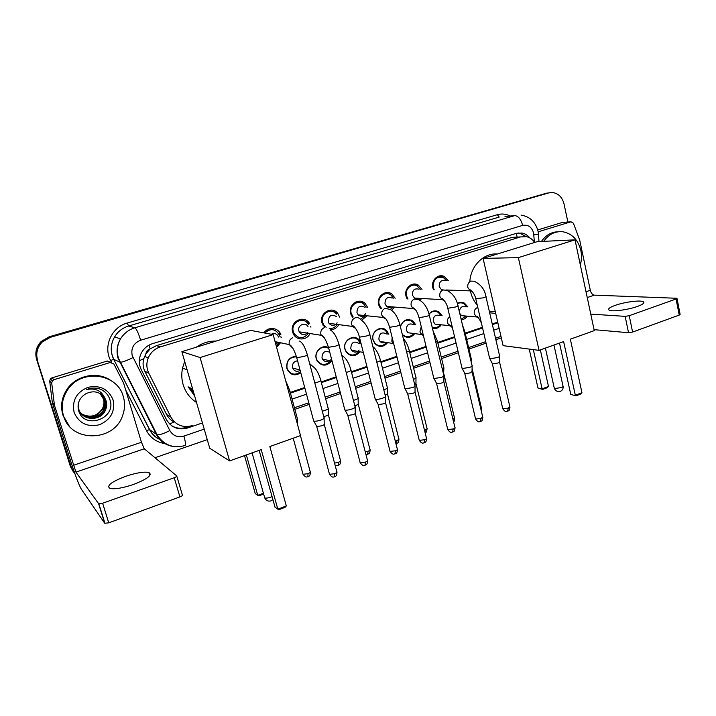 <?xml version="1.0" encoding="UTF-8"?>
<svg xmlns="http://www.w3.org/2000/svg" width="716" height="716" viewBox="0 0 716 716"><rect width="100%" height="100%" fill="white"/><g stroke="black" fill="none" stroke-linecap="round" stroke-linejoin="round"><path stroke-width="1.07" d="M300.783 372.794C294.786 376.428 290.186 375.112 286.991 368.83L286.865 368.391C286.123 360.998 289.273 356.953 296.326 356.255M331.606 361.141C326.344 366.664 321.448 366.44 316.928 360.488L316.257 358.725C313.993 351.413 322.29 343.975 328.563 347.636M359.924 351.789C355.378 356.819 350.831 356.944 346.284 352.156L344.987 349.274C342.257 340.404 354.241 333.191 359.539 340.431L360.757 342.427M387.625 342.624C383.66 347.224 379.462 347.618 375.023 343.805L373.054 340.037C370.584 331.821 380.984 324.572 386.568 330.55L388.833 334.247M385.602 330.425L385.271 329.539M414.734 333.629C411.235 337.863 407.359 338.462 403.099 335.437L402.356 334.676M411.369 320.893L411.154 319.998M441.262 324.804C438.899 328.017 435.946 329.118 432.401 328.107M467.226 316.15C465.713 318.396 463.717 319.622 461.256 319.828M280.466 342.83L276.573 347.179M294.732 334.515L294.043 335.061M310.735 326.254L310.923 327.158M309.974 333.602C306.77 340.798 295.95 340.709 293.121 333.379L292.629 331.964C289.291 321.35 304.783 314.082 309.742 323.829M323.578 324.939L323.104 325.413M338.784 324.625C336.842 328.017 334.023 329.727 330.336 329.754M324.804 327.472L321.958 322.719C318.978 313.116 331.982 305.49 337.755 313.357L339.644 317.125M336.905 313.268L336.556 312.14M366.968 315.783L361.661 320.285M352.791 317.788L350.625 313.68C347.958 304.9 358.967 297.194 365.115 303.459L367.702 307.504M394.561 307.066L391.518 310.404M380.465 308.578L378.639 304.846C376.231 296.719 385.691 289.094 391.929 294.061L395.142 298.268M421.572 298.483L420.131 300.469M407.162 298.975L406.026 296.209C403.824 288.593 412.103 281.137 418.278 285.093L422.001 289.353M448.019 290.052L447.643 290.678M433.529 289.792L432.813 287.76C430.79 280.565 438.138 273.297 444.162 276.474L448.305 280.735M356.649 338.972L356.398 338.059M296.173 356.774L295.95 356.237M335.115 312.749L334.793 310.977M281.433 337.173L279.849 336.726M279.947 332.868L279.222 331.857M279.5 333.468L280.377 333.933M145.813 354.026L150.19 348.808C147.702 349.694 146.243 351.431 145.813 354.026L143.809 358.698C142.574 363.057 142.914 367.254 144.847 371.282L166.622 414.519C168.314 417.759 170.802 420.256 174.095 422.019L169.594 423.979M194.671 396.029L188.129 386.747M516.961 237.014L511.985 237.426L156.464 345.631L150.503 348.719M534.682 242.447C532.525 239.341 529.759 237.408 526.385 236.656L520.541 236.933L160.294 346.902C154.683 348.755 150.673 352.406 148.275 357.848C146.243 363.066 146.413 368.167 148.794 373.134L170.918 417.142C175.823 425.241 182.938 428.07 192.255 425.626M290.266 392.413L304.721 387.517M321.18 381.941L336.198 376.849M351.359 371.72L366.896 366.458M380.822 361.732L396.834 356.308M409.606 351.986L426.047 346.41M437.718 342.454L454.57 336.744M465.194 333.146L482.414 327.31M492.241 323.981L497.701 322.128M457.336 303.512C459.699 302.071 462.08 301.955 464.478 303.154L467.942 306.985M428.991 314.047C431.954 310.663 435.283 309.965 438.998 311.961L442.13 315.792M400.405 326.765C402.92 319.945 407.135 318.047 413.043 321.072L415.772 324.876M263.971 332.886C268.026 326.192 278.64 327.481 280.905 334.846M276.877 346.983L277.298 344.763M267.247 329.754L267.811 330.524M273.378 329.441L273.163 328.501M296.245 321.072L296.737 321.806M301.418 320.267L301.221 319.157M307.218 321.43L307.083 320.849M328.886 311.37L328.733 310.359M355.78 302.752L355.691 302.062M362.153 303.065L362.019 301.624M363.737 303.351L363.576 302.322M388.743 293.9L388.716 292.674M390.229 293.981L390.184 293.104M414.832 284.995L414.859 284.064L415.029 285.004M416.273 285.04L416.291 284.288M383.141 329.288L383.006 328.581M409.203 320.115L409.122 319.524M434.773 311.335L434.728 310.834M436.742 311.675L436.644 310.977M75.055 474.144L71.6 468.112L37.062 359.692C35.218 352.943 36.758 346.965 41.689 341.756L49.825 337.021L549.27 192.774L49.825 337.021L41.689 341.756C36.758 346.965 35.218 352.943 37.062 359.692L70.991 467.253L36.597 359.298C34.762 352.576 36.292 346.625 41.206 341.442L49.306 336.735L547.033 193.052M73.524 472.157L70.383 466.402L36.597 359.298M529.804 237.927C527.692 235.287 525.105 233.658 522.045 233.022L516.442 233.326L152.624 343.626C147.227 345.38 143.325 348.826 140.891 353.973C138.671 359.271 138.779 364.48 141.213 369.581L166.452 419.63C171.312 427.622 178.356 430.414 187.583 427.989L202.431 422.959M517.972 232.969L519.771 233.174L526.233 236.629M37.536 360.085C35.684 353.31 37.232 347.305 42.181 342.069L50.353 337.317L548.751 192.908L552.117 192.497C558.212 193.186 562.185 196.998 564.038 203.944L567.886 222.023M501.316 337.871L495.875 339.751M486.092 343.143L468.944 349.068M458.365 352.737L441.593 358.537M429.985 362.556L413.615 368.221M400.897 372.624L384.966 378.137M371.103 382.935L355.637 388.287M340.556 393.514L325.61 398.687M309.231 404.352L294.84 409.328M207.246 439.651L154.987 457.739M290.454 393.102L304.909 388.206M321.359 382.621L336.377 377.529M351.538 372.392L367.066 367.129M380.993 362.403L396.995 356.971M409.767 352.648L426.208 347.072M437.879 343.116L454.723 337.397M465.346 333.799L482.557 327.955M492.393 324.625L497.853 322.773M189.185 426.378L186.464 427.3C181.318 428.938 176.449 428.463 171.849 425.877M543.677 241.346C548.868 234.087 555.383 230.91 563.241 231.832C572.335 233.801 578.197 240.021 580.846 250.484C581.84 255.335 581.669 260.15 580.327 264.92M541.403 241.462C545.816 235.161 551.427 231.921 558.238 231.76M558.507 240.639L561.451 240.495M637.374 306.466C642.861 304.443 644.856 302.877 643.371 301.767C640.686 299.888 624.558 301.982 615.25 305.347C609.638 307.379 607.589 308.972 609.119 310.118C611.679 311.961 627.968 309.894 637.374 306.466M538.163 231.814L570.983 221.79L562.311 222.452L571.019 221.781M537.725 229.943L562.311 222.452M677.014 298.5L680.111 314.333L679.233 315.085L676.074 298.993L676.969 298.277L594.307 295.144C592.427 294.786 591.094 293.166 590.306 290.275L579.7 240.066L573.409 223.195L570.983 221.79M632.595 332.063L628.532 332.725L625.158 316.365L629.23 315.684L632.595 332.063L679.233 315.085M594.056 329.664L628.532 332.725M629.23 315.684L676.074 298.993M625.158 316.365L590.763 314.109M63.5 415.763C60.887 406.67 62.256 398.042 67.599 389.871C81.257 368.301 117.54 373.287 123.313 396.655C125.166 403.019 124.906 409.373 122.552 415.719C114.05 442.139 70.759 442.882 63.5 415.763M69.13 425.895L62.91 415.11C60.305 406.062 61.666 397.47 66.991 389.343C76.173 375.408 96.866 371.174 110.228 380.071M113.092 399.922C115.285 411.494 110.747 419.764 99.47 424.749C87.379 427.416 78.921 423.299 74.097 412.38C71.842 400.593 76.46 392.243 87.961 387.329C100.106 384.877 108.483 389.074 113.092 399.922M78.447 410.125C83.539 430.244 116.269 419.129 110.148 400.423C108.716 395.232 105.494 391.509 100.473 389.236C95.774 387.544 91.066 387.678 86.35 389.629C95.138 387.75 101.278 390.524 104.787 397.962C99.81 391.571 93.474 390.184 85.777 393.791C79.557 397.684 77.113 403.126 78.447 410.125M82.134 414.6C88.721 421.214 101.466 418.395 105.046 410.125C106.478 406.974 106.747 403.869 105.861 400.826M78.142 404.576L78.769 409.14C81.919 420.99 100.768 421.491 105.35 410.366C106.782 407.207 107.051 404.101 106.165 401.05L104.787 397.962M81.633 414.081C88.283 420.068 100.401 417.124 103.847 409.158C105.27 406.026 105.538 402.947 104.652 399.922L100.688 393.872M81.749 414.206C88.39 420.355 100.67 417.437 104.151 409.4C105.565 406.267 105.834 403.18 104.957 400.146L100.84 393.97M81.275 413.669C90.162 418.574 97.394 416.828 102.961 408.442L102.665 408.21C97.644 416.059 90.825 418.072 82.224 414.251L81.168 413.544M102.665 408.21C104.071 405.104 104.339 402.043 103.462 399.036L100.052 393.496M102.961 408.442C104.366 405.328 104.634 402.267 103.757 399.251L100.213 393.585M469.857 281.146C470.976 265.484 484.052 252.748 497.396 253.992M495.714 313.438L489.663 312.785M477.232 305.034C474.028 301.338 471.817 296.952 470.609 291.868M563.626 341.586L575.333 395.268L581.956 392.726L570.348 339.178L594.262 330.631L575.011 239.842L518.366 257.626L539.041 350.366L563.626 341.586M559.509 343.054L570.742 394.373L575.834 395.876L580.56 394.06L581.956 392.726M539.041 350.366L503.097 345.658L483.094 258.413L537.224 241.659L575.011 239.842M518.366 257.626L483.094 258.413M575.834 395.876L570.742 394.373M540.338 349.9L548.483 386.452L547.185 387.723L542.639 389.432L537.976 388.045L529.222 349.077M537.976 388.045L542.11 388.842L533.322 349.614M542.639 389.432L542.11 388.842L548.483 386.452M196.533 402.508C189.928 398.203 185.444 392.189 183.09 384.474C181.56 379.095 181.381 373.636 182.535 368.078L184.692 361.428M196.238 347.215C202.288 343.009 208.893 340.968 216.053 341.076M194.322 394.838L188.97 387.132M192.747 389.37L189.015 387.222M193.481 391.894L188.926 387.105M261.224 449.621L277.835 509.183L286.319 505.943L269.851 446.533L300.514 435.579L273.163 334.605L200.086 357.544L229.594 460.916L261.224 449.621M259.147 450.364L275.042 507.268L278.971 509.658L285.022 507.34L286.319 505.943M229.594 460.916L209.734 448.252L181.873 351.663L250.6 330.389L273.163 334.605M200.086 357.544L181.873 351.663M263.631 494.031L258.843 495.821L255.263 493.646L244.514 455.591M263.407 493.235L257.742 495.356L246.34 454.937M446.632 280.699L443.293 277.522C436.402 276.242 433.064 279.544 433.27 287.447L434.218 289.819M445.307 280.672C441.137 279.849 439.105 281.844 439.212 286.642L441.548 289.81L443.195 289.873M499.661 355.798C500.108 356.237 499.329 356.837 497.343 357.57L490.183 358.725L489.538 358M499.652 356.362L499.544 361.75L497.871 363.048L492.706 363.871L492.214 363.37M420.337 289.291L417.347 286.105C411.906 282.587 404.585 289.157 406.527 295.869L408.013 299.028M418.985 289.237C414.564 288.056 412.371 290.007 412.407 295.099L414.439 298.08L416.184 298.742M472.121 365.491C472.596 365.957 471.781 366.583 469.669 367.371L462.509 368.498L461.945 367.764M472.113 366.091L472.041 371.506L470.278 372.884L465.105 373.689L464.666 373.179M389.101 293.918L388.797 292.692M418.833 299.744L419.916 298.393M416.542 298.769L418.636 298.312M393.487 298.169L390.927 295.028C385.432 290.606 377.055 297.319 379.185 304.488L381.628 308.677M392.135 298.089C387.454 296.424 385.074 298.312 384.993 303.754L386.649 306.448C388.233 307.638 389.898 307.764 391.634 306.833M443.92 375.408C444.43 375.9 443.571 376.562 441.342 377.395L434.173 378.513L433.681 377.762M443.92 376.043L443.875 381.494L442.023 382.962L436.85 383.749L436.465 383.23M362.672 303.271L362.278 301.713M390.265 309.554L392.914 306.94M366.064 307.37L364.005 304.345C358.609 298.778 348.862 305.562 351.216 313.313L353.158 316.955L352.048 316.839M364.721 307.254C359.799 304.953 357.203 306.743 356.953 312.606L358.179 314.879C361.097 317.143 363.63 316.678 365.76 313.474M415.047 385.557C415.584 386.076 414.68 386.783 412.318 387.669L405.149 388.77L404.737 388.009M415.047 386.237L415.038 391.724C415.432 392.108 414.779 392.628 413.078 393.272L407.905 394.051L407.574 393.531M350.956 314.736L351.431 314.029M335.75 313.152L335.258 311.227M360.425 319.264L365.348 315.613M336.538 314.136C331.481 307.146 319.971 313.859 322.603 322.325L323.775 324.966L326.138 327.31M336.717 316.794C331.598 313.68 328.769 315.3 328.25 321.663L329.011 323.337C331.848 326.219 334.551 326.04 337.129 322.8M385.468 395.957C386.04 396.503 385.083 397.246 382.577 398.194C379.471 399.206 377.081 399.564 375.417 399.277L375.077 398.508M385.468 396.673L385.503 402.204C385.915 402.607 385.226 403.153 383.418 403.842L378.254 404.612L377.967 404.084M308.345 323.632L307.755 321.395M329.217 328.456C332.582 328.76 335.24 327.418 337.191 324.42M308.417 324.446C304.085 315.801 290.374 322.191 293.318 331.562L293.775 332.859C298.384 339.16 303.271 339.321 308.417 333.352M295.869 322.504L295.404 321.806M308.041 326.729C305.499 321.403 297.104 325.225 298.885 330.935L299.207 331.821C301.803 335.401 304.658 335.598 307.773 332.394M355.154 406.616C355.771 407.189 354.751 407.977 352.102 408.988C349.014 409.991 346.66 410.358 345.022 410.071L344.673 409.266M355.163 407.368L355.234 412.935C355.673 413.365 354.939 413.946 353.033 414.671L347.922 415.441L347.627 414.895M278.703 333.602L280.851 334.721M279.482 335.267C275.553 328.635 270.675 327.892 264.857 333.047M266.853 331.105L266.298 330.389M278.587 337.066C277.029 333.737 274.577 332.797 271.257 334.247M324.088 417.535C324.742 418.135 323.668 418.976 320.849 420.041C317.806 421.044 315.479 421.411 313.868 421.142L313.501 420.301M313.706 421.089L296.585 357.141M324.106 418.323L324.205 423.935C324.679 424.391 323.9 425 321.869 425.778L316.839 426.557L316.526 425.984M276.179 345.721L278.945 342.517M275.66 343.787L277.638 342.248M466.841 306.913L463.744 303.62C461.641 302.555 459.529 302.591 457.399 303.736M465.713 306.833C461.918 305.777 459.806 307.486 459.395 311.952M435.176 311.353L435.042 310.816M461.113 319.202L466.125 316.06M459.735 313.384L461.614 315.675L465.051 315.971M441.047 315.693L438.255 312.409C434.872 310.565 431.793 311.147 429.018 314.154M439.875 315.595C435.471 314.27 433.261 316.186 433.234 321.341L435.068 324.151L439.06 324.572M409.686 320.213L409.525 319.569M432.276 327.597C435.4 328.402 438.031 327.436 440.179 324.688M471.182 358.215L470.546 359.226M414.698 324.751L412.264 321.493C406.733 318.638 402.777 320.419 400.414 326.818M413.499 324.616C408.881 322.862 406.5 324.715 406.357 330.192L407.878 332.743L412.523 333.343M383.704 329.521L383.507 328.716M402.249 334.211L402.956 334.945C406.813 337.719 410.384 337.236 413.669 333.495M443.902 367.72L442.336 369.232M443.893 368.301L443.553 374.298M387.777 334.103L385.772 330.935C380.536 325.315 370.781 332.099 373.099 339.805L374.951 343.34C378.988 346.839 382.863 346.544 386.577 342.463M386.568 333.933C381.735 331.633 379.167 333.396 378.88 339.241L380.044 341.434C381.646 342.982 383.436 343.268 385.432 342.284M357.266 339.384L356.998 338.346M415.978 377.457C416.479 377.923 415.62 378.576 413.418 379.408M415.978 378.066L415.969 383.418L414.707 384.626M360.264 343.787L358.707 340.762C353.758 333.951 342.508 340.7 345.058 349.023L346.293 351.744C350.437 356.138 354.635 356.094 358.904 351.601M359.047 343.573C354.026 340.592 351.27 342.239 350.759 348.504L351.547 350.214C354.053 352.809 356.577 352.755 359.119 350.052M387.401 387.419C387.938 387.92 386.998 388.618 384.608 389.513L383.794 389.781M387.41 388.054L387.428 393.451C387.812 393.827 387.141 394.346 385.414 394.99L385.136 395.089M277.799 346.293L279.33 342.597M328.823 348.647C323.068 344.065 314.073 351.1 316.374 358.456L317.009 360.139C321.144 365.625 325.682 365.885 330.613 360.918M329.772 352.254C324.76 350.303 322.164 352.209 321.994 357.982L322.415 359.065C324.724 362.18 327.355 362.43 330.309 359.835M358.152 397.613C358.707 398.141 357.723 398.884 355.19 399.832L353.427 400.369M358.152 398.284L358.215 403.726C358.618 404.119 357.911 404.656 356.085 405.346L354.814 405.739M296.496 356.819C289.559 357.078 286.4 360.837 287.018 368.114L287.152 368.543C290.374 374.638 294.831 375.73 300.523 371.819M297.57 360.801C293.775 361.392 292.101 363.683 292.558 367.675L292.656 368.024C294.365 371.362 296.854 372.15 300.138 370.387M328.188 408.048C328.778 408.612 327.74 409.391 325.064 410.393L322.29 411.181M328.197 408.755L328.286 414.233C328.716 414.654 327.964 415.226 326.04 415.951L323.721 416.587M297.498 418.744L296.379 420.292M133.409 484.499C147.559 478.95 152.714 474.95 148.874 472.515C144.086 471.504 136.353 472.775 125.676 476.319C111.41 481.796 106.174 485.833 109.969 488.437C114.82 489.413 122.633 488.097 133.409 484.499M53.977 379.677L52.349 380.778L51.704 383.015L54.47 405.346L52.322 402.607L49.708 381.145L50.344 378.952L51.946 377.869L53.977 379.677L110.237 362.493L107.328 360.998L110.837 362.368M51.946 377.869L107.328 360.998M52.429 403.117L71.027 462.133C75.44 475.854 78.867 484.848 81.293 489.126L104.733 523.271L98.62 503.706L75.941 472.113L54.47 405.346M176.807 476.176L182.392 495.025C182.669 495.517 181.846 496.152 179.913 496.913L174.221 477.733C176.163 476.981 177.004 476.373 176.736 475.916L144.283 448.78L141.455 442.264L123.599 383.051L113.853 363.979L110.237 362.493M98.62 503.706L102.63 503.232L108.743 522.832L179.913 496.913M108.743 522.832L104.733 523.271M102.63 503.232L174.221 477.733M139.307 360.73L143.809 358.698M517.194 236.942L516.173 233.407M186.026 427.443L185.82 426.593M150.19 348.808L149.035 345.13M511.985 237.426L520.541 236.933M166.622 414.519L170.918 417.142M144.847 371.282L148.794 373.134M156.464 345.631L160.294 346.902M49.306 336.735L50.353 337.317M544.276 193.472L548.751 192.908M534.36 241.999L533.626 233.031C531.746 226.981 528.086 224.439 522.653 225.397L140.649 340.216C133.624 343.098 130.804 348.227 132.2 355.592L169.835 430.558C173.057 435.865 177.747 437.7 183.914 436.071L204.221 429.135M175.187 446.712C166.774 445.97 160.536 441.924 156.473 434.585L118.059 358.269C116.171 351.529 116.976 345.085 120.494 338.928C123.895 333.414 128.683 329.691 134.868 327.776L514.723 215.606C518.268 215.91 520.908 219.168 522.653 225.397M140.649 340.216C138.385 333.021 136.461 328.868 134.868 327.776L128.594 326.022C122.588 327.874 117.934 331.472 114.641 336.815C111.231 342.776 110.443 349.023 112.278 355.566L113.808 359.387L120.19 362.305C122.749 362.09 127.018 360.515 132.988 357.579M497.316 214.71L499.204 217.073L128.594 326.022L127.224 323.041L497.316 214.71C501.755 213.475 506.06 213.914 510.222 216.035M504.995 216.527L514.723 215.606M165.817 443.732C157.108 442.604 150.655 438.228 146.449 430.585L125.792 390.184M111.58 362.385L110.622 360.497C102.952 346.517 111.607 327.123 127.224 323.041M71.6 468.112L70.991 467.253M110.622 360.497L113.692 359.36C110.148 351.753 110.461 344.235 114.641 336.815L120.494 338.928C117.111 345.121 116.457 351.601 118.516 358.376L157.09 434.809L149.644 429.609C152.141 434.352 155.855 437.753 160.796 439.821M160.885 439.91C155.802 437.852 152.007 434.397 149.501 429.555L113.692 359.36L149.644 429.609L146.449 430.585M292.074 399.107L306.511 394.176M322.934 388.564L337.925 383.445M353.051 378.272L368.561 372.973M382.46 368.221L398.445 362.761M411.19 358.412L427.604 352.8M439.257 348.817L456.074 343.071M466.68 339.447L483.864 333.575M493.682 330.219L499.133 328.358M183.914 436.071C185.435 441.521 185.811 444.681 185.032 445.531C173.156 448.726 163.848 445.155 157.09 434.809C159.784 434.97 164.036 433.547 169.835 430.558M533.885 234.848L538.486 234.293L538.056 231.268M186.464 427.3L187.583 427.989M587.245 297.552L594.307 295.144M586.01 291.734L590.306 290.275M554.184 387.723L554.918 388.493L561.246 387.58C562.901 386.917 563.474 386.363 562.964 385.924L553.969 345.031M264.464 496.985L264.723 497.897C266.057 498.327 268.106 498.059 270.881 497.101L272.062 496.591M499.571 362.135L509.846 406.652L508.297 408.165L502.775 408.738L502.659 408.227M507.608 411.252L508.297 408.165M475.755 298.67L483.551 297.82C485.699 297.086 486.468 296.585 485.869 296.299C484.714 289.452 480.83 284.431 474.216 281.227L470.868 281.093C468.407 282.364 467.396 284.503 467.852 287.528L470.278 290.884L472.202 291.394M472.068 371.917L482.682 416.846L481.054 418.448L475.594 419.021L475.469 418.484M480.445 421.545L481.054 418.448M447.688 307.826L447.795 308.274L455.403 307.012C457.676 306.233 458.5 305.696 457.855 305.401C456.405 298.357 452.7 293.318 446.739 290.293L442.935 289.962C440.412 291.26 439.382 293.435 439.857 296.487L441.969 299.637L444.153 300.371M443.911 381.932L454.875 427.282C455.412 427.721 454.839 428.293 453.165 428.974L447.769 429.555L447.625 428.982M452.637 432.07L453.165 428.974M418.941 317.206L419.057 317.68L426.575 316.418C428.982 315.595 429.851 315.022 429.17 314.718C427.282 307.307 423.783 302.286 418.663 299.655L414.331 299.046C411.745 300.362 410.698 302.573 411.181 305.66L412.917 308.507L415.405 309.554M415.074 392.18L426.414 437.959C426.987 438.434 426.378 439.024 424.597 439.758L419.272 440.349L419.12 439.74M424.167 442.855L424.597 439.758M389.477 326.818L389.602 327.319L397.04 326.057C399.591 325.18 400.504 324.581 399.779 324.259C397.47 316.472 394.194 311.514 389.969 309.375L385.029 308.354C382.38 309.697 381.315 311.925 381.816 315.049L383.105 317.448L385.951 318.951M385.539 402.687L397.264 448.905C397.863 449.388 397.228 450.024 395.348 450.794L390.077 451.393L389.916 450.767M394.999 453.89L395.348 450.794M359.289 336.672L359.423 337.191L366.771 335.938C369.474 335.007 370.44 334.372 369.68 334.032C368.257 327.668 365.241 322.827 360.622 319.506C359.083 317.698 357.212 317.161 355.011 317.886C352.299 319.255 351.207 321.52 351.735 324.679L352.532 326.442L355.745 328.563M355.279 413.445L367.397 460.111C368.033 460.621 367.362 461.292 365.366 462.115L360.166 462.724L359.987 462.062M365.124 465.203L365.366 462.115M324.241 327.66C321.466 329.056 320.347 331.347 320.893 334.542L324.778 338.408M330.524 330.067C333.969 332.206 336.735 336.869 338.82 344.047C339.626 344.405 338.605 345.076 335.741 346.07L328.483 347.323L328.331 346.777M324.259 424.463L336.788 471.593C337.469 472.13 336.753 472.837 334.64 473.706L329.503 474.332L329.324 473.643M334.506 476.802L334.64 473.706M292.701 337.675C289.882 339.08 288.736 341.38 289.264 344.584L293.005 348.486M299.565 341.067C302.421 342.517 304.962 346.929 307.182 354.322C308.032 354.689 306.949 355.405 303.915 356.461L296.746 357.714C294.348 350.061 291.86 345.676 289.264 344.584L275.078 341.657M477.796 307.441L477.187 307.638C474.824 308.882 473.858 310.95 474.287 313.85L476.426 316.928L478.333 317.51M472.077 368.436L481.421 407.995L480.839 409.042M449.809 316.758C447.777 318.164 446.981 320.168 447.428 322.773L449.299 325.655L451.42 326.442M462.572 325.386L464.8 331.499L464.237 332.457M443.884 374.012L454.508 417.992L452.995 419.513M421.25 326.711L419.952 331.893L421.5 334.515L423.389 335.491M433.207 331.436L437.306 340.753C437.888 341.04 437.387 341.514 435.802 342.185M416.005 383.83L426.969 428.222C427.488 428.651 426.906 429.206 425.206 429.895L424.472 430.137M425.107 432.706L425.206 429.895M392.153 337.513L391.831 341.228L393.809 344.163M403.341 338.659C405.954 341.559 407.896 345.416 409.167 350.222C409.847 350.607 409.006 351.225 406.661 352.075M387.472 393.881L398.794 438.684C399.349 439.141 398.723 439.731 396.924 440.456L395.241 440.958M396.583 443.481L396.924 440.456M372.884 346.705C375.855 348.889 378.352 353.292 380.366 359.915C381.082 360.327 380.169 360.989 377.618 361.902L376.804 362.171M358.26 404.173L369.948 449.397C370.53 449.872 369.877 450.489 367.979 451.268L365.276 451.957M367.729 454.293L367.979 451.268M346.186 372.472L347.967 371.944C350.661 370.969 351.628 370.262 350.876 369.841C348.952 363.012 346.222 358.403 342.669 356.004L341.577 354.697M328.34 414.707L340.422 460.361C341.031 460.862 340.342 461.516 338.337 462.339L334.542 463.127M338.185 465.364L338.337 462.339M314.807 382.997L317.591 382.219C320.437 381.189 321.466 380.447 320.67 379.999C318.727 373.215 316.195 368.776 313.071 366.681L309.661 363.639M300.434 435.614L310.18 471.593C310.825 472.113 310.082 472.811 307.97 473.679L303.029 474.296L302.85 473.652M307.916 476.704L307.97 473.679M285.639 380.652L289.72 390.408L288.673 391.858M75.941 472.113L144.283 448.78M73.354 465.328L141.455 442.264M52.322 402.607L54.353 404.826M51.704 383.015L49.708 381.145M144.632 356.38L148.275 357.848M444.162 276.474L437.959 276.403M418.278 285.093L410.903 284.879M41.206 341.442L42.181 342.069M519.771 233.174L522.045 233.022M537.949 230.812C535.407 221.79 529.777 216.554 521.042 215.095M294.419 407.753L308.811 402.777M325.198 397.12L340.145 391.956M355.243 386.738L370.709 381.395M384.582 376.607L400.521 371.094M413.239 366.708L429.618 361.052M441.235 357.033L458.016 351.234M468.595 347.582L485.743 341.657M495.535 338.274L500.976 336.395M538.969 241.578L538.486 234.356M118.435 358.367L118.677 358.85M643.648 303.145L643.371 301.767M67.599 389.871L66.991 389.343M495.284 311.594L489.288 311.165M545.395 348.092L554.309 388.278C555.518 391.043 557.549 392.046 560.422 391.303C562.454 390.336 563.34 388.725 563.089 386.461M187.118 369.85L182.535 368.078M252.086 452.888L264.723 497.897C266.119 500.636 268.24 501.621 271.087 500.869L272.912 499.634M509.962 407.144C509.55 411.924 508.056 410.456 507.76 411.199C506.776 410.957 505.89 413.159 502.775 408.738L492.34 363.764M489.672 358.582L475.854 299.091C474.798 292.934 469.553 288.664 470.063 290.078L470.278 290.884L446.122 289.98M492.438 363.8L489.807 358.635M485.967 296.728L499.562 355.736M482.817 417.374C482.414 422.198 480.937 420.713 480.588 421.482C479.622 421.223 478.798 423.478 475.594 419.021L464.8 373.6M462.088 368.382L447.795 308.274C446.507 301.445 441.047 297.292 441.826 298.814L441.969 299.637L414.439 298.08M464.899 373.636L462.223 368.427M457.963 305.848L472.014 365.429M455.027 427.837C454.642 432.724 453.13 431.247 452.78 432.017C451.877 431.748 450.964 434.012 447.769 429.555L436.608 383.669M433.842 378.415L419.057 317.68C417.356 311.818 415.298 308.498 412.872 307.719L412.917 308.507L386.649 306.448M436.706 383.713L433.977 378.46M429.278 315.183L443.813 375.345M426.566 438.55C426.208 443.481 424.695 441.996 424.293 442.801C423.416 442.506 422.556 444.824 419.272 440.349L407.726 393.988M404.907 388.69L389.602 327.319C387.812 321.144 385.673 317.635 383.185 316.785L383.105 317.448L358.179 314.879M407.834 394.033L405.05 388.743M399.904 324.751L414.931 385.494M397.425 449.514C397.094 454.49 395.581 453.013 395.125 453.846C394.256 453.532 393.46 455.904 390.077 451.393L378.137 404.567M375.256 399.224L359.423 337.191C358.134 330.685 352.997 324.599 352.711 326.004L352.532 326.442L329.011 323.337M378.245 404.603L375.408 399.277M323.775 324.966L322.773 324.822M369.805 334.551L385.342 395.894M367.577 460.755C367.281 465.767 365.715 464.326 365.241 465.167C364.39 464.854 363.558 467.217 360.166 462.724L347.806 415.405M344.87 410.017L328.483 347.323C325.726 339.312 323.364 335.321 321.377 335.339L299.207 331.821M273.44 329.673L269.064 328.921M293.775 332.859L292.853 332.698M338.963 344.593L355.029 406.554M347.922 415.441L345.022 410.071M336.985 472.265C336.663 477.402 335.151 475.863 334.605 476.767C333.772 476.426 332.994 478.852 329.503 474.332L316.723 426.512M307.334 354.885L323.963 417.473M316.839 426.557L313.868 421.142M461.614 315.675L476.426 316.928L476.337 316.329C476.945 315.425 478.637 317.662 481.412 323.032M481.537 408.469L481.242 410.751M435.068 324.151L449.299 325.655L449.254 325.046C449.12 324.267 450.185 325.198 452.449 327.83M464.917 331.982L471.092 358.161M471.137 361.705L471.173 358.761M454.633 418.493C454.427 420.802 454.069 421.93 453.568 421.858M407.878 332.743L421.5 334.515L421.527 333.933L423.237 334.864M437.431 341.264L443.795 367.666M427.112 428.741C426.548 431.909 425.895 433.252 425.125 432.777M380.044 341.434L393.021 343.474L393.514 342.991M409.301 350.759L415.88 377.404M398.946 439.23C398.597 444.117 397.12 442.631 396.7 443.446L395.921 443.643M322.46 347.484L321.744 347.341M351.547 350.214L363.316 352.433M380.509 360.479L387.293 387.356M370.109 449.97C369.787 454.902 368.31 453.416 367.836 454.257L365.921 454.427M322.415 359.065L332.126 361.258M351.028 370.423L358.036 397.55M340.592 460.961C340.252 466 338.784 464.46 338.274 465.328C337.845 465.776 336.771 465.668 335.043 465.015M292.656 368.024L300.04 370.011M320.831 380.617L328.071 407.995M310.359 472.22C310.046 477.303 308.569 475.773 308.005 476.668C307.209 476.319 306.475 478.727 303.029 474.296L293.193 438.192M289.899 391.052L297.373 418.69M297.632 424.937L297.516 419.486M149.796 475.576L148.874 472.515M98.871 503.858L104.992 523.441M52.349 380.778L50.344 378.952"/></g></svg>
